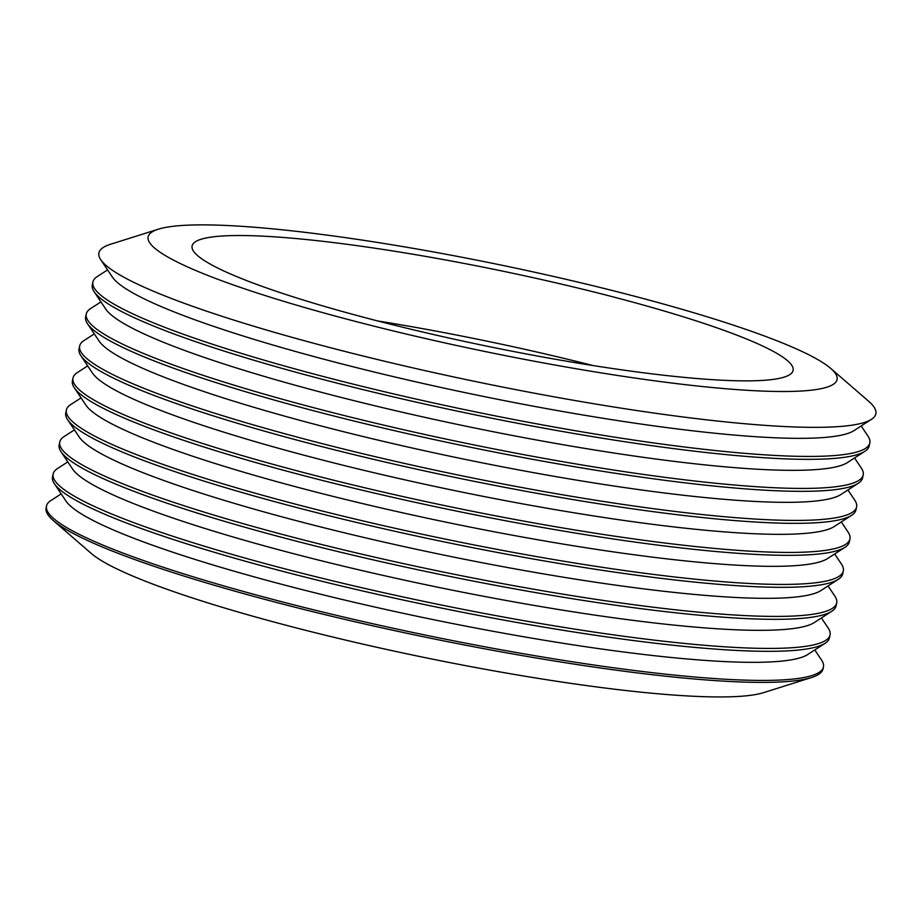 <?xml version="1.0" encoding="UTF-8"?>
<svg xmlns="http://www.w3.org/2000/svg" width="922" height="922" viewBox="0 0 922 922"><rect width="100%" height="100%" fill="white"/><g stroke="black" fill="none" stroke-linecap="round" stroke-linejoin="round"><path stroke-width="1.38" d="M53.13 474.012L52.531 476.928A396.714 49.558 11.7 0 0 54.363 483.681L65.935 501.003A381.743 47.69 11.7 0 0 428.315 618.616A381.743 47.69 11.7 0 0 807.603 654.597L825.109 643.291A396.714 49.558 11.7 0 0 829.466 637.817L830.077 634.912A396.714 49.558 -168.3 0 1 431.554 603A396.714 49.558 -168.3 0 1 53.13 474.012A396.714 49.558 -168.3 0 1 57.498 468.549L67.813 461.887M54.363 483.681A396.714 49.558 11.7 0 0 430.954 605.904A396.714 49.558 11.7 0 0 825.109 643.291M814.794 649.952L821.617 660.164A396.714 49.558 -168.3 0 1 823.45 666.906A396.714 49.558 -168.3 0 1 424.927 634.993A396.714 49.558 -168.3 0 1 46.515 506.017A396.714 49.558 -168.3 0 1 50.871 500.542L61.186 493.881M59.757 442.018L59.158 444.923A396.714 49.558 11.7 0 0 60.99 451.676L72.561 469.01A381.743 47.69 11.7 0 0 434.942 586.623A381.743 47.69 11.7 0 0 814.23 622.592L831.736 611.298A396.714 49.558 11.7 0 0 836.093 605.823L836.703 602.919A396.714 49.558 -168.3 0 1 438.18 570.995A396.714 49.558 -168.3 0 1 59.757 442.018A396.714 49.558 -168.3 0 1 64.125 436.544L74.428 429.894M60.99 451.676A396.714 49.558 11.7 0 0 437.581 573.91A396.714 49.558 11.7 0 0 831.736 611.298M821.421 617.959L828.244 628.159A396.714 49.558 -168.3 0 1 830.077 634.912M66.384 410.025L65.785 412.929A396.714 49.558 11.7 0 0 67.617 419.683L79.188 437.005A381.743 47.69 11.7 0 0 441.569 554.618A381.743 47.69 11.7 0 0 820.857 590.599L838.363 579.293A396.714 49.558 11.7 0 0 842.72 573.83L843.33 570.914A396.714 49.558 -168.3 0 1 444.807 539.001A396.714 49.558 -168.3 0 1 66.384 410.025A396.714 49.558 -168.3 0 1 70.74 404.551L81.055 397.889M67.617 419.683A396.714 49.558 11.7 0 0 444.208 541.906A396.714 49.558 11.7 0 0 838.363 579.293M828.048 585.954L834.871 596.165A396.714 49.558 -168.3 0 1 836.703 602.919M73.011 378.02L72.412 380.936A396.714 49.558 11.7 0 0 74.244 387.689L85.815 405.012A381.743 47.69 11.7 0 0 448.196 522.624A381.743 47.69 11.7 0 0 827.483 558.605L844.99 547.299A396.714 49.558 11.7 0 0 849.346 541.825L849.957 538.921A396.714 49.558 -168.3 0 1 451.434 507.008A396.714 49.558 -168.3 0 1 73.011 378.02A396.714 49.558 -168.3 0 1 77.367 372.557L87.682 365.896M74.244 387.689A396.714 49.558 11.7 0 0 450.835 509.912A396.714 49.558 11.7 0 0 844.99 547.299M834.675 553.961L841.498 564.16A396.714 49.558 -168.3 0 1 843.33 570.914M79.638 346.027L79.038 348.931A396.714 49.558 11.7 0 0 80.871 355.685L92.442 373.007A381.743 47.69 11.7 0 0 454.823 490.631A381.743 47.69 11.7 0 0 834.11 526.6L851.617 515.306A396.714 49.558 11.7 0 0 855.973 509.831L856.584 506.927A396.714 49.558 -168.3 0 1 458.061 475.003A396.714 49.558 -168.3 0 1 79.638 346.027A396.714 49.558 -168.3 0 1 83.994 340.552L94.309 333.902M80.871 355.685A396.714 49.558 11.7 0 0 457.462 477.919A396.714 49.558 11.7 0 0 851.617 515.306M841.302 521.956L848.125 532.167A396.714 49.558 -168.3 0 1 849.957 538.921M86.265 314.033L85.665 316.938A396.714 49.558 11.7 0 0 87.486 323.691L99.069 341.013A381.743 47.69 11.7 0 0 461.449 458.626A381.743 47.69 11.7 0 0 840.737 494.607L858.244 483.301A396.714 49.558 11.7 0 0 862.6 477.838L863.199 474.922A396.714 49.558 -168.3 0 1 464.688 443.009A396.714 49.558 -168.3 0 1 86.265 314.033A396.714 49.558 -168.3 0 1 90.621 308.559L100.936 301.897M87.486 323.691A396.714 49.558 11.7 0 0 464.089 445.914A396.714 49.558 11.7 0 0 858.244 483.301M847.929 489.962L854.752 500.173A396.714 49.558 -168.3 0 1 856.584 506.927M92.891 282.028L92.292 284.944A396.714 49.558 11.7 0 0 94.113 291.686L105.696 309.02A381.743 47.69 11.7 0 0 468.076 426.632A381.743 47.69 11.7 0 0 847.364 462.613L864.871 451.307A396.714 49.558 11.7 0 0 869.227 445.833L869.826 442.929A396.714 49.558 -168.3 0 1 471.315 411.016A396.714 49.558 -168.3 0 1 92.891 282.028A396.714 49.558 -168.3 0 1 97.248 276.565L107.563 269.904M94.113 291.686A396.714 49.558 11.7 0 0 470.704 413.92A396.714 49.558 11.7 0 0 864.871 451.307M854.556 457.969L861.379 468.169A396.714 49.558 -168.3 0 1 863.199 474.922M46.515 506.017L46.1 507.987A396.714 49.558 11.7 0 0 53.257 520.515A396.714 49.558 11.7 0 0 424.523 636.975A396.714 49.558 11.7 0 0 811.498 677.532A396.714 49.558 11.7 0 0 823.035 668.888L823.45 666.906M158.354 229.186L110.467 244.295A396.714 49.558 11.7 0 0 100.74 259.693L112.323 277.015A381.743 47.69 11.7 0 0 474.703 394.639A381.743 47.69 11.7 0 0 853.991 430.609L871.497 419.314A396.714 49.558 11.7 0 0 868.697 401.312L830.745 368.431A351.801 43.956 11.7 0 0 723.032 321.778A351.801 43.956 11.7 0 0 158.354 229.186A351.801 43.956 11.7 0 0 483.693 351.236A351.801 43.956 11.7 0 0 830.745 368.431M100.74 259.693A396.714 49.558 11.7 0 0 477.331 381.927A396.714 49.558 11.7 0 0 871.497 419.314M861.183 425.964L868.005 436.175A396.714 49.558 -168.3 0 1 869.826 442.929M693.609 320.049A306.888 38.344 11.7 0 0 378.481 248.744A306.888 38.344 11.7 0 0 192.525 244.733A306.888 38.344 11.7 0 0 484.834 345.738A306.888 38.344 11.7 0 0 793.208 369.134A306.888 38.344 11.7 0 0 693.609 320.049M592.984 365.538A326.941 40.845 11.7 0 0 377.709 320.96M53.257 520.515L91.209 553.396A351.801 43.956 11.7 0 0 420.444 656.671A351.801 43.956 11.7 0 0 763.6 692.641L811.498 677.532"/></g></svg>
